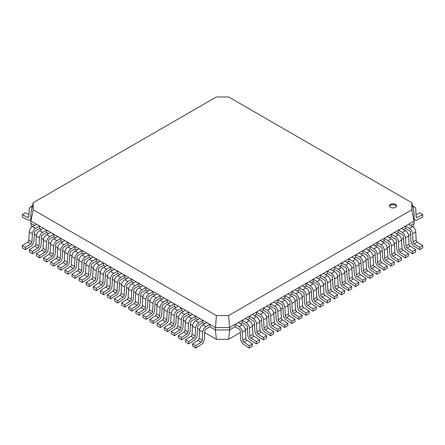 <?xml version="1.0" encoding="UTF-8"?>
<svg xmlns="http://www.w3.org/2000/svg" width="445" height="445" viewBox="0 0 445 445"><rect width="100%" height="100%" fill="white"/><g stroke="black" fill="none" stroke-linecap="round" stroke-linejoin="round"><path stroke-width="0.67" d="M389.475 206.313A3.582 2.069 180 0 1 392.968 204.689A3.582 2.069 180 0 1 396.467 206.313M390.437 207.326A3.582 2.069 180 0 1 389.392 205.868A3.582 2.069 180 0 1 392.968 203.799A3.582 2.069 180 0 1 396.551 205.868A3.582 2.069 180 0 1 394.342 207.776A3.582 2.069 180 0 1 390.437 207.326M33.214 202.714L33.214 209.806L216.359 315.544L228.641 315.544L229.598 327.57L414.095 221.048L414.095 212.855L411.786 202.714L228.641 96.977L216.359 96.977L33.214 202.714L30.905 212.855L30.905 221.048L215.402 327.57L229.598 327.57L229.598 329.945L235.132 326.747L235.132 324.372L239.065 326.641A4.617 2.664 60 0 1 242.325 332.065L242.742 340.23A1.708 0.985 -120 0 0 243.871 342.188L249.322 345.721L249.2 348.023L243.749 344.491A4.617 2.664 60 0 1 240.689 339.19L240.267 331.024A1.708 0.985 -120 0 0 239.065 329.022L235.132 326.747M240.311 323.76L242.225 322.653L242.225 320.278L246.157 322.547A4.617 2.664 60 0 1 249.417 327.965L249.84 336.136A1.708 0.985 -120 0 0 250.969 338.094L256.42 341.627L256.292 343.924L250.841 340.392A4.617 2.664 60 0 1 247.782 335.096L247.364 326.925A1.708 0.985 -120 0 0 246.157 324.922L242.225 322.653M247.409 319.66L249.322 318.553L249.322 316.178L253.255 318.448A4.617 2.664 60 0 1 256.515 323.871L256.932 332.037A1.708 0.985 -120 0 0 258.067 333.995L263.512 337.527L263.39 339.83L257.939 336.298A4.617 2.664 60 0 1 254.879 330.997L254.462 322.831A1.708 0.985 -120 0 0 253.255 320.828L249.322 318.553M254.501 315.566L256.42 314.459L256.42 312.084L260.353 314.354A4.617 2.664 60 0 1 263.612 319.771L264.03 327.943A1.708 0.985 -120 0 0 265.159 329.901L270.61 333.433L270.488 335.73L265.036 332.198A4.617 2.664 60 0 1 261.977 326.903L261.554 318.731A1.708 0.985 -120 0 0 260.353 316.729L256.42 314.459M261.599 311.467L263.512 310.36L263.512 307.984L267.451 310.254A4.617 2.664 60 0 1 270.705 315.677L271.127 323.843A1.708 0.985 -120 0 0 272.257 325.801L277.708 329.333L277.58 331.636L272.129 328.104A4.617 2.664 60 0 1 269.075 322.803L268.652 314.637A1.708 0.985 -120 0 0 267.451 312.635L263.512 310.36M268.697 307.373L270.61 306.266L270.61 303.891L274.543 306.16A4.617 2.664 60 0 1 277.802 311.578L278.22 319.749A1.708 0.985 -120 0 0 279.354 321.707L284.806 325.239L284.678 327.537L279.226 324.005A4.617 2.664 60 0 1 276.167 318.709L275.75 310.538A1.708 0.985 -120 0 0 274.543 308.535L270.61 306.266M275.789 303.273L277.708 302.166L277.708 299.791L281.641 302.06A4.617 2.664 60 0 1 284.9 307.484L285.317 315.65A1.708 0.985 -120 0 0 286.447 317.608L291.898 321.14L291.775 323.443L286.324 319.911A4.617 2.664 60 0 1 283.265 314.609L282.842 306.444A1.708 0.985 -120 0 0 281.641 304.441L277.708 302.166M282.887 299.179L284.806 298.072L284.806 295.697L288.738 297.966A4.617 2.664 60 0 1 291.992 303.384L292.415 311.556A1.708 0.985 -120 0 0 293.544 313.514L298.995 317.046L298.868 319.343L293.416 315.811A4.617 2.664 60 0 1 290.363 310.515L289.94 302.344A1.708 0.985 -120 0 0 288.738 300.342L284.806 298.072M289.984 295.079L291.898 293.973L291.898 291.597L295.83 293.867A4.617 2.664 60 0 1 299.09 299.29L299.513 307.456A1.708 0.985 -120 0 0 300.642 309.414L306.093 312.946L305.965 315.249L300.514 311.717A4.617 2.664 60 0 1 297.455 306.416L297.038 298.25A1.708 0.985 -120 0 0 295.83 296.248L291.898 293.973M297.082 290.986L298.995 289.879L298.995 287.503L302.928 289.773A4.617 2.664 60 0 1 306.188 295.191L306.605 303.362A1.708 0.985 -120 0 0 307.734 305.32L313.185 308.852L313.063 311.15L307.612 307.617A4.617 2.664 60 0 1 304.552 302.322L304.13 294.151A1.708 0.985 -120 0 0 302.928 292.148L298.995 289.879M304.174 286.886L306.093 285.779L306.093 283.404L310.026 285.673A4.617 2.664 60 0 1 313.28 291.097L313.703 299.262A1.708 0.985 -120 0 0 314.832 301.221L320.283 304.753L320.155 307.056L314.71 303.523A4.617 2.664 60 0 1 311.65 298.222L311.227 290.057A1.708 0.985 -120 0 0 310.026 288.054L306.093 285.779M311.272 282.792L313.185 281.685L313.185 279.31L317.118 281.579A4.617 2.664 60 0 1 320.378 286.997L320.801 295.168A1.708 0.985 -120 0 0 321.93 297.127L327.381 300.659L327.253 302.956L321.802 299.424A4.617 2.664 60 0 1 318.742 294.128L318.325 285.957A1.708 0.985 -120 0 0 317.118 283.954L313.185 281.685M318.37 278.692L320.283 277.585L320.283 275.21L324.216 277.48A4.617 2.664 60 0 1 327.476 282.903L327.893 291.069A1.708 0.985 -120 0 0 329.027 293.027L334.473 296.559L334.351 298.856L328.899 295.33A4.617 2.664 60 0 1 325.84 290.029L325.423 281.863A1.708 0.985 -120 0 0 324.216 279.855L320.283 277.585M325.462 274.598L327.381 273.491L327.381 271.116L331.314 273.386A4.617 2.664 60 0 1 334.573 278.804L334.99 286.975A1.708 0.985 -120 0 0 336.12 288.933L341.571 292.465L341.449 294.762L335.997 291.23A4.617 2.664 60 0 1 332.938 285.935L332.515 277.763A1.708 0.985 -120 0 0 331.314 275.761L327.381 273.491M332.56 270.499L334.473 269.392L334.473 267.017L338.406 269.286A4.617 2.664 60 0 1 341.665 274.71L342.088 282.875A1.708 0.985 -120 0 0 343.217 284.833L348.669 288.366L348.541 290.663L343.089 287.136A4.617 2.664 60 0 1 340.03 281.835L339.613 273.669A1.708 0.985 -120 0 0 338.406 271.661L334.473 269.392M339.657 266.405L341.571 265.298L341.571 262.923L345.504 265.192A4.617 2.664 60 0 1 348.763 270.61L349.18 278.781A1.708 0.985 -120 0 0 350.315 280.739L355.761 284.272L355.638 286.569L350.187 283.037A4.617 2.664 60 0 1 347.128 277.741L346.711 269.57A1.708 0.985 -120 0 0 345.504 267.567L341.571 265.298M346.75 262.305L348.669 261.198L348.669 258.823L352.601 261.093A4.617 2.664 60 0 1 355.861 266.516L356.278 274.682A1.708 0.985 -120 0 0 357.407 276.64L362.859 280.172L362.736 282.469L357.285 278.943A4.617 2.664 60 0 1 354.226 273.642L353.803 265.476A1.708 0.985 -120 0 0 352.601 263.468L348.669 261.198M353.847 258.211L355.761 257.104L355.761 254.729L359.699 256.999A4.617 2.664 60 0 1 362.953 262.416L363.376 270.588A1.708 0.985 -120 0 0 364.505 272.546L369.956 276.078L369.828 278.375L364.377 274.843A4.617 2.664 60 0 1 361.318 269.548L360.901 261.376A1.708 0.985 -120 0 0 359.699 259.374L355.761 257.104M360.945 254.112L362.859 253.005L362.859 250.63L366.791 252.899A4.617 2.664 60 0 1 370.051 258.322L370.468 266.488A1.708 0.985 -120 0 0 371.603 268.446L377.054 271.978L376.926 274.276L371.475 270.744A4.617 2.664 60 0 1 368.416 265.448L367.998 257.282A1.708 0.985 -120 0 0 366.791 255.274L362.859 253.005M368.037 250.018L369.956 248.911L369.956 246.53L373.889 248.805A4.617 2.664 60 0 1 377.149 254.223L377.566 262.394A1.708 0.985 -120 0 0 378.695 264.352L384.146 267.884L384.024 270.182L378.573 266.65A4.617 2.664 60 0 1 375.513 261.354L375.091 253.183A1.708 0.985 -120 0 0 373.889 251.18L369.956 248.911M375.135 245.918L377.054 244.811L377.054 242.436L380.987 244.706A4.617 2.664 60 0 1 384.241 250.129L384.664 258.295A1.708 0.985 -120 0 0 385.793 260.253L391.244 263.785L391.116 266.082L385.665 262.55A4.617 2.664 60 0 1 382.611 257.255L382.188 249.083A1.708 0.985 -120 0 0 380.987 247.081L377.054 244.811M382.233 241.819L384.146 240.717L384.146 238.336L388.079 240.612A4.617 2.664 60 0 1 391.339 246.029L391.761 254.201A1.708 0.985 -120 0 0 392.891 256.159L398.342 259.691L398.214 261.988L392.763 258.456A4.617 2.664 60 0 1 389.703 253.155L389.286 244.989A1.708 0.985 -120 0 0 388.079 242.987L384.146 240.717M389.33 237.725L391.244 236.618L391.244 234.242L395.177 236.512A4.617 2.664 60 0 1 398.436 241.935L398.853 250.101A1.708 0.985 -120 0 0 399.983 252.059L405.434 255.591L405.312 257.889L399.86 254.356A4.617 2.664 60 0 1 396.801 249.061L396.378 240.89A1.708 0.985 -120 0 0 395.177 238.887L391.244 236.618M396.423 233.625L398.342 232.524L398.342 230.143L402.274 232.418A4.617 2.664 60 0 1 405.529 237.836L405.951 246.007A1.708 0.985 -120 0 0 407.08 247.965L412.532 251.492L412.404 253.795L406.958 250.262A4.617 2.664 60 0 1 403.899 244.961L403.476 236.796A1.708 0.985 -120 0 0 402.274 234.793L398.342 232.524M403.52 229.531L405.434 228.424L405.434 226.049L409.367 228.318A4.617 2.664 60 0 1 412.626 233.742L413.049 241.908A1.708 0.985 -120 0 0 414.178 243.866L419.629 247.398L419.502 249.695L414.05 246.163A4.617 2.664 60 0 1 410.991 240.867L410.574 232.696A1.708 0.985 -120 0 0 409.367 230.694L405.434 228.424M410.618 225.431L414.095 223.429L414.095 221.048L411.786 209.806L411.786 202.714M209.868 326.747L209.868 324.372L205.935 326.641A4.617 2.664 120 0 0 202.675 332.065L202.258 340.23A1.708 0.985 -60 0 1 201.129 342.188L195.678 345.721L195.8 348.023L201.251 344.491A4.617 2.664 120 0 0 204.311 339.19L204.733 331.024A1.708 0.985 -60 0 1 205.935 329.022L209.868 326.747L215.402 329.945L216.359 315.544M215.402 329.945L229.598 329.945L228.641 339.307L216.359 339.307L215.402 329.945M31.734 227.067L30.905 223.429L30.905 221.048L33.214 209.806M30.905 223.429L34.382 225.431M39.566 228.424L39.566 226.049L35.633 228.318A4.617 2.664 120 0 0 32.374 233.742L31.951 241.908A1.708 0.985 -60 0 1 30.822 243.866L25.371 247.398L25.499 249.695L30.95 246.163A4.617 2.664 120 0 0 34.009 240.867L34.426 232.696A1.708 0.985 -60 0 1 35.633 230.694L39.566 228.424L41.48 229.531M46.658 232.524L46.658 230.143L42.726 232.418A4.617 2.664 120 0 0 39.471 237.836L39.049 246.007A1.708 0.985 -60 0 1 37.92 247.965L32.468 251.492L32.596 253.795L38.042 250.262A4.617 2.664 120 0 0 41.101 244.961L41.524 236.796A1.708 0.985 -60 0 1 42.726 234.793L46.658 232.524L48.577 233.625M53.756 236.618L53.756 234.242L49.823 236.512A4.617 2.664 120 0 0 46.564 241.935L46.146 250.101A1.708 0.985 -60 0 1 45.017 252.059L39.566 255.591L39.688 257.889L45.14 254.356A4.617 2.664 120 0 0 48.199 249.061L48.622 240.89A1.708 0.985 -60 0 1 49.823 238.887L53.756 236.618L55.669 237.725M60.854 240.717L60.854 238.336L56.921 240.612A4.617 2.664 120 0 0 53.661 246.029L53.239 254.201A1.708 0.985 -60 0 1 52.11 256.159L46.658 259.691L46.786 261.988L52.237 258.456A4.617 2.664 120 0 0 55.297 253.155L55.714 244.989A1.708 0.985 -60 0 1 56.921 242.987L60.854 240.717L62.767 241.819M67.946 244.811L67.946 242.436L64.013 244.706A4.617 2.664 120 0 0 60.759 250.129L60.336 258.295A1.708 0.985 -60 0 1 59.207 260.253L53.756 263.785L53.884 266.082L59.335 262.55A4.617 2.664 120 0 0 62.389 257.255L62.812 249.083A1.708 0.985 -60 0 1 64.013 247.081L67.946 244.811L69.865 245.918M75.044 248.911L75.044 246.53L71.111 248.805A4.617 2.664 120 0 0 67.851 254.223L67.434 262.394A1.708 0.985 -60 0 1 66.305 264.352L60.854 267.884L60.976 270.182L66.427 266.65A4.617 2.664 120 0 0 69.487 261.354L69.91 253.183A1.708 0.985 -60 0 1 71.111 251.18L75.044 248.911L76.963 250.018M82.141 253.005L82.141 250.63L78.209 252.899A4.617 2.664 120 0 0 74.949 258.322L74.532 266.488A1.708 0.985 -60 0 1 73.397 268.446L67.946 271.978L68.074 274.276L73.525 270.744A4.617 2.664 120 0 0 76.585 265.448L77.002 257.282A1.708 0.985 -60 0 1 78.209 255.274L82.141 253.005L84.055 254.112M89.239 257.104L89.239 254.729L85.301 256.999A4.617 2.664 120 0 0 82.047 262.416L81.624 270.588A1.708 0.985 -60 0 1 80.495 272.546L75.044 276.078L75.172 278.375L80.623 274.843A4.617 2.664 120 0 0 83.682 269.548L84.099 261.376A1.708 0.985 -60 0 1 85.301 259.374L89.239 257.104L91.153 258.211M96.331 261.198L96.331 258.823L92.399 261.093A4.617 2.664 120 0 0 89.139 266.516L88.722 274.682A1.708 0.985 -60 0 1 87.593 276.64L82.141 280.172L82.264 282.469L87.715 278.943A4.617 2.664 120 0 0 90.774 273.642L91.197 265.476A1.708 0.985 -60 0 1 92.399 263.468L96.331 261.198L98.25 262.305M103.429 265.298L103.429 262.923L99.496 265.192A4.617 2.664 120 0 0 96.237 270.61L95.82 278.781A1.708 0.985 -60 0 1 94.685 280.739L89.239 284.272L89.362 286.569L94.813 283.037A4.617 2.664 120 0 0 97.872 277.741L98.289 269.57A1.708 0.985 -60 0 1 99.496 267.567L103.429 265.298L105.343 266.405M110.527 269.392L110.527 267.017L106.594 269.286A4.617 2.664 120 0 0 103.335 274.71L102.912 282.875A1.708 0.985 -60 0 1 101.783 284.833L96.331 288.366L96.459 290.663L101.911 287.136A4.617 2.664 120 0 0 104.97 281.835L105.387 273.669A1.708 0.985 -60 0 1 106.594 271.661L110.527 269.392L112.44 270.499M117.619 273.491L117.619 271.116L113.686 273.386A4.617 2.664 120 0 0 110.427 278.804L110.01 286.975A1.708 0.985 -60 0 1 108.88 288.933L103.429 292.465L103.552 294.762L109.003 291.23A4.617 2.664 120 0 0 112.062 285.935L112.485 277.763A1.708 0.985 -60 0 1 113.686 275.761L117.619 273.491L119.538 274.598M124.717 277.585L124.717 275.21L120.784 277.48A4.617 2.664 120 0 0 117.525 282.903L117.107 291.069A1.708 0.985 -60 0 1 115.973 293.027L110.527 296.559L110.649 298.856L116.101 295.33A4.617 2.664 120 0 0 119.16 290.029L119.577 281.863A1.708 0.985 -60 0 1 120.784 279.855L124.717 277.585L126.63 278.692M131.815 281.685L131.815 279.31L127.882 281.579A4.617 2.664 120 0 0 124.622 286.997L124.2 295.168A1.708 0.985 -60 0 1 123.07 297.127L117.619 300.659L117.747 302.956L123.198 299.424A4.617 2.664 120 0 0 126.258 294.128L126.675 285.957A1.708 0.985 -60 0 1 127.882 283.954L131.815 281.685L133.728 282.792M138.907 285.779L138.907 283.404L134.974 285.673A4.617 2.664 120 0 0 131.72 291.097L131.297 299.262A1.708 0.985 -60 0 1 130.168 301.221L124.717 304.753L124.845 307.056L130.29 303.523A4.617 2.664 120 0 0 133.35 298.222L133.773 290.057A1.708 0.985 -60 0 1 134.974 288.054L138.907 285.779L140.826 286.886M146.005 289.879L146.005 287.503L142.072 289.773A4.617 2.664 120 0 0 138.812 295.191L138.395 303.362A1.708 0.985 -60 0 1 137.266 305.32L131.815 308.852L131.937 311.15L137.388 307.617A4.617 2.664 120 0 0 140.448 302.322L140.87 294.151A1.708 0.985 -60 0 1 142.072 292.148L146.005 289.879L147.918 290.986M153.102 293.973L153.102 291.597L149.17 293.867A4.617 2.664 120 0 0 145.91 299.29L145.487 307.456A1.708 0.985 -60 0 1 144.358 309.414L138.907 312.946L139.035 315.249L144.486 311.717A4.617 2.664 120 0 0 147.545 306.416L147.963 298.25A1.708 0.985 -60 0 1 149.17 296.248L153.102 293.973L155.016 295.079M160.194 298.072L160.194 295.697L156.262 297.966A4.617 2.664 120 0 0 153.008 303.384L152.585 311.556A1.708 0.985 -60 0 1 151.456 313.514L146.005 317.046L146.132 319.343L151.584 315.811A4.617 2.664 120 0 0 154.638 310.515L155.06 302.344A1.708 0.985 -60 0 1 156.262 300.342L160.194 298.072L162.114 299.179M167.292 302.166L167.292 299.791L163.359 302.06A4.617 2.664 120 0 0 160.1 307.484L159.683 315.65A1.708 0.985 -60 0 1 158.554 317.608L153.102 321.14L153.225 323.443L158.676 319.911A4.617 2.664 120 0 0 161.735 314.609L162.158 306.444A1.708 0.985 -60 0 1 163.359 304.441L167.292 302.166L169.211 303.273M174.39 306.266L174.39 303.891L170.457 306.16A4.617 2.664 120 0 0 167.198 311.578L166.78 319.749A1.708 0.985 -60 0 1 165.646 321.707L160.194 325.239L160.322 327.537L165.774 324.005A4.617 2.664 120 0 0 168.833 318.709L169.25 310.538A1.708 0.985 -60 0 1 170.457 308.535L174.39 306.266L176.303 307.373M181.488 310.36L181.488 307.984L177.549 310.254A4.617 2.664 120 0 0 174.295 315.677L173.873 323.843A1.708 0.985 -60 0 1 172.743 325.801L167.292 329.333L167.42 331.636L172.871 328.104A4.617 2.664 120 0 0 175.925 322.803L176.348 314.637A1.708 0.985 -60 0 1 177.549 312.635L181.488 310.36L183.401 311.467M188.58 314.459L188.58 312.084L184.647 314.354A4.617 2.664 120 0 0 181.388 319.771L180.97 327.943A1.708 0.985 -60 0 1 179.841 329.901L174.39 333.433L174.512 335.73L179.964 332.198A4.617 2.664 120 0 0 183.023 326.903L183.446 318.731A1.708 0.985 -60 0 1 184.647 316.729L188.58 314.459L190.499 315.566M195.678 318.553L195.678 316.178L191.745 318.448A4.617 2.664 120 0 0 188.485 323.871L188.068 332.037A1.708 0.985 -60 0 1 186.933 333.995L181.488 337.527L181.61 339.83L187.061 336.298A4.617 2.664 120 0 0 190.121 330.997L190.538 322.831A1.708 0.985 -60 0 1 191.745 320.828L195.678 318.553L197.591 319.66M202.775 322.653L202.775 320.278L198.843 322.547A4.617 2.664 120 0 0 195.583 327.965L195.16 336.136A1.708 0.985 -60 0 1 194.031 338.094L188.58 341.627L188.708 343.924L194.159 340.392A4.617 2.664 120 0 0 197.218 335.096L197.636 326.925A1.708 0.985 -60 0 1 198.843 324.922L202.775 322.653L204.689 323.76M413.266 227.067L414.095 223.429M410.652 234.22L408.582 235.416M403.554 238.32L401.485 239.51M396.462 242.414L394.392 243.61M389.364 246.513L387.295 247.704M382.266 250.607L380.197 251.803M375.168 254.707L373.105 255.897M368.076 258.801L366.007 259.997M360.978 262.9L358.909 264.091M353.881 266.994L351.817 268.19M346.789 271.094L344.719 272.284M339.691 275.188L337.622 276.384M332.593 279.288L330.529 280.478M325.501 283.382L323.432 284.578M318.403 287.481L316.334 288.672M311.305 291.575L309.236 292.771M304.213 295.675L302.144 296.865M297.115 299.769L295.046 300.965M290.018 303.868L287.948 305.064M282.92 307.962L280.856 309.158M275.828 312.062L273.758 313.258M268.73 316.156L266.661 317.352M261.632 320.255L259.569 321.451M254.54 324.349L252.471 325.545M247.442 328.449L245.373 329.645M240.345 332.543L228.641 339.307M216.359 339.307L204.656 332.543M199.627 329.645L197.558 328.449M192.529 325.545L190.46 324.349M185.432 321.451L183.368 320.255M178.339 317.352L176.27 316.156M171.242 313.258L169.172 312.062M164.144 309.158L162.08 307.962M157.052 305.064L154.982 303.868M149.954 300.965L147.885 299.769M142.856 296.865L140.787 295.675M135.764 292.771L133.695 291.575M128.666 288.672L126.597 287.481M121.568 284.578L119.499 283.382M114.471 280.478L112.407 279.288M107.379 276.384L105.309 275.188M100.281 272.284L98.212 271.094M93.183 268.19L91.119 266.994M86.091 264.091L84.022 262.9M78.993 259.997L76.924 258.801M71.895 255.897L69.832 254.707M64.803 251.803L62.734 250.607M57.705 247.704L55.636 246.513M50.608 243.61L48.538 242.414M43.515 239.51L41.446 238.32M36.418 235.416L34.348 234.22M228.641 315.544L411.786 209.806M412.81 207.225A4.617 2.664 -60 0 1 414.801 207.164A4.617 2.664 -60 0 1 415.747 209.05L416.17 216.732A1.708 0.985 120 0 0 416.52 217.427A1.708 0.985 120 0 0 417.299 217.383L422.75 214.624L422.622 217.065L417.176 219.83A4.617 2.664 -60 0 1 415.063 219.952A4.617 2.664 -60 0 1 414.117 218.061L414.095 217.661M416.053 214.629L419.629 212.821L422.75 214.624M413.75 211.342L413.694 210.379A1.708 0.985 120 0 0 413.372 209.701M195.678 345.721L192.557 343.918L198.003 340.386A1.708 0.985 -60 0 0 199.138 338.428L199.555 330.262A4.617 2.664 120 0 1 202.814 324.839L206.747 322.569L209.868 324.372M192.557 343.918L192.679 346.221L195.8 348.023M103.429 292.465L100.309 290.663L105.754 287.131A1.708 0.985 -60 0 0 106.889 285.173L107.306 277.001A4.617 2.664 120 0 1 110.566 271.584L114.499 269.314L117.619 271.116M100.309 290.663L100.431 292.96L103.552 294.762M110.527 296.559L107.401 294.757L112.852 291.225A1.708 0.985 -60 0 0 113.981 289.267L114.404 281.101A4.617 2.664 120 0 1 117.664 275.678L121.596 273.408L124.717 275.21M107.401 294.757L107.529 297.054L110.649 298.856M117.619 300.659L114.499 298.856L119.95 295.324A1.708 0.985 -60 0 0 121.079 293.366L121.502 285.195A4.617 2.664 120 0 1 124.756 279.777L128.688 277.508L131.815 279.31M114.499 298.856L114.626 301.154L117.747 302.956M124.717 304.753L121.596 302.95L127.048 299.418A1.708 0.985 -60 0 0 128.177 297.46L128.594 289.295A4.617 2.664 120 0 1 131.853 283.871L135.786 281.602L138.907 283.404M121.596 302.95L121.719 305.248L124.845 307.056M131.815 308.852L128.688 307.05L134.14 303.518A1.708 0.985 -60 0 0 135.269 301.56L135.692 293.389A4.617 2.664 120 0 1 138.951 287.971L142.884 285.701L146.005 287.503M128.688 307.05L128.816 309.347L131.937 311.15M138.907 312.946L135.786 311.144L141.237 307.612A1.708 0.985 -60 0 0 142.367 305.654L142.789 297.488A4.617 2.664 120 0 1 146.043 292.065L149.976 289.795L153.102 291.597M135.786 311.144L135.914 313.441L139.035 315.249M146.005 317.046L142.884 315.244L148.335 311.711A1.708 0.985 -60 0 0 149.464 309.753L149.882 301.582A4.617 2.664 120 0 1 153.141 296.164L157.074 293.895L160.194 295.697M142.884 315.244L143.006 317.541L146.132 319.343M188.58 341.627L185.459 339.824L190.911 336.292A1.708 0.985 -60 0 0 192.04 334.334L192.457 326.163A4.617 2.664 120 0 1 195.717 320.745L199.649 318.475L202.775 320.278M185.459 339.824L185.582 342.122L188.708 343.924M181.488 337.527L178.362 335.725L183.813 332.193A1.708 0.985 -60 0 0 184.942 330.234L185.365 322.069A4.617 2.664 120 0 1 188.624 316.645L192.557 314.376L195.678 316.178M178.362 335.725L178.489 338.028L181.61 339.83M174.39 333.433L171.269 331.631L176.715 328.099A1.708 0.985 -60 0 0 177.85 326.141L178.267 317.969A4.617 2.664 120 0 1 181.527 312.551L185.459 310.282L188.58 312.084M171.269 331.631L171.392 333.928L174.512 335.73M167.292 329.333L164.172 327.531L169.623 323.999A1.708 0.985 -60 0 0 170.752 322.041L171.169 313.875A4.617 2.664 120 0 1 174.429 308.452L178.362 306.182L181.488 307.984M164.172 327.531L164.294 329.834L167.42 331.636M160.194 325.239L157.074 323.437L162.525 319.905A1.708 0.985 -60 0 0 163.654 317.947L164.077 309.776A4.617 2.664 120 0 1 167.331 304.358L171.269 302.088L174.39 303.891M157.074 323.437L157.202 325.734L160.322 327.537M153.102 321.14L149.976 319.338L155.427 315.805A1.708 0.985 -60 0 0 156.562 313.847L156.979 305.682A4.617 2.664 120 0 1 160.239 300.258L164.172 297.989L167.292 299.791M149.976 319.338L150.104 321.64L153.225 323.443M96.331 288.366L93.211 286.563L98.662 283.031A1.708 0.985 -60 0 0 99.791 281.073L100.208 272.907A4.617 2.664 120 0 1 103.468 267.484L107.401 265.214L110.527 267.017M93.211 286.563L93.333 288.861L96.459 290.663M89.239 284.272L86.113 282.469L91.564 278.937A1.708 0.985 -60 0 0 92.694 276.979L93.116 268.808A4.617 2.664 120 0 1 96.376 263.39L100.309 261.115L103.429 262.923M86.113 282.469L86.241 284.767L89.362 286.569M82.141 280.172L79.021 278.37L84.467 274.838A1.708 0.985 -60 0 0 85.601 272.88L86.018 264.714A4.617 2.664 120 0 1 89.278 259.29L93.211 257.021L96.331 258.823M79.021 278.37L79.143 280.667L82.264 282.469M75.044 276.078L71.923 274.276L77.374 270.744A1.708 0.985 -60 0 0 78.504 268.786L78.921 260.614A4.617 2.664 120 0 1 82.18 255.196L86.113 252.921L89.239 254.729M71.923 274.276L72.046 276.573L75.172 278.375M67.946 271.978L64.825 270.176L70.277 266.644A1.708 0.985 -60 0 0 71.406 264.686L71.829 256.52A4.617 2.664 120 0 1 75.083 251.097L79.021 248.827L82.141 250.63M64.825 270.176L64.953 272.474L68.074 274.276M60.854 267.884L57.728 266.077L63.179 262.55A1.708 0.985 -60 0 0 64.314 260.592L64.731 252.421A4.617 2.664 120 0 1 67.99 247.003L71.923 244.728L75.044 246.53M57.728 266.077L57.856 268.38L60.976 270.182M53.756 263.785L50.635 261.983L56.087 258.45A1.708 0.985 -60 0 0 57.216 256.492L57.633 248.327A4.617 2.664 120 0 1 60.893 242.903L64.825 240.634L67.946 242.436M50.635 261.983L50.758 264.28L53.884 266.082M46.658 259.691L43.538 257.883L48.989 254.356A1.708 0.985 -60 0 0 50.118 252.398L50.541 244.227A4.617 2.664 120 0 1 53.795 238.809L57.728 236.534L60.854 238.336M43.538 257.883L43.666 260.186L46.786 261.988M39.566 255.591L36.44 253.789L41.891 250.257A1.708 0.985 -60 0 0 43.02 248.299L43.443 240.133A4.617 2.664 120 0 1 46.703 234.71L50.635 232.44L53.756 234.242M36.44 253.789L36.568 256.086L39.688 257.889M32.468 251.492L29.348 249.69L34.799 246.157A1.708 0.985 -60 0 0 35.928 244.205L36.345 236.034A4.617 2.664 120 0 1 39.605 230.616L43.538 228.341L46.658 230.143M29.348 249.69L29.47 251.992L32.596 253.795M25.371 247.398L22.25 245.595L27.701 242.063A1.708 0.985 -60 0 0 28.83 240.105L29.253 231.934A4.617 2.664 120 0 1 32.507 226.516L36.44 224.247L39.566 226.049M22.25 245.595L22.378 247.893L25.499 249.695M32.19 207.225A4.617 2.664 -120 0 0 30.199 207.164A4.617 2.664 -120 0 0 29.253 209.05L28.83 216.732A1.708 0.985 60 0 1 28.48 217.427A1.708 0.985 60 0 1 27.701 217.383L22.25 214.624L22.378 217.065L27.824 219.83A4.617 2.664 -120 0 0 29.937 219.952A4.617 2.664 -120 0 0 30.883 218.061L30.905 217.661M28.947 214.629L25.371 212.821L22.25 214.624M31.25 211.342L31.306 210.379A1.708 0.985 60 0 1 31.628 209.701M419.629 247.398L422.75 245.595L417.299 242.063A1.708 0.985 -120 0 1 416.17 240.105L415.747 231.934A4.617 2.664 60 0 0 412.493 226.516L408.56 224.247L405.434 226.049M422.75 245.595L422.622 247.893L419.502 249.695M412.532 251.492L415.652 249.69L410.201 246.157A1.708 0.985 -120 0 1 409.072 244.205L408.655 236.034A4.617 2.664 60 0 0 405.395 230.616L401.462 228.341L398.342 230.143M415.652 249.69L415.53 251.992L412.404 253.795M405.434 255.591L408.56 253.789L403.109 250.257A1.708 0.985 -120 0 1 401.98 248.299L401.557 240.133A4.617 2.664 60 0 0 398.297 234.71L394.365 232.44L391.244 234.242M408.56 253.789L408.432 256.086L405.312 257.889M398.342 259.691L401.462 257.883L396.011 254.356A1.708 0.985 -120 0 1 394.882 252.398L394.459 244.227A4.617 2.664 60 0 0 391.205 238.809L387.272 236.534L384.146 238.336M401.462 257.883L401.334 260.186L398.214 261.988M391.244 263.785L394.365 261.983L388.913 258.45A1.708 0.985 -120 0 1 387.784 256.492L387.367 248.327A4.617 2.664 60 0 0 384.107 242.903L380.175 240.634L377.054 242.436M394.365 261.983L394.242 264.28L391.116 266.082M384.146 267.884L387.272 266.077L381.821 262.55A1.708 0.985 -120 0 1 380.686 260.592L380.269 252.421A4.617 2.664 60 0 0 377.01 247.003L373.077 244.728L369.956 246.53M387.272 266.077L387.144 268.38L384.024 270.182M377.054 271.978L380.175 270.176L374.723 266.644A1.708 0.985 -120 0 1 373.594 264.686L373.171 256.52A4.617 2.664 60 0 0 369.917 251.097L365.979 248.827L362.859 250.63M380.175 270.176L380.047 272.474L376.926 274.276M369.956 276.078L373.077 274.276L367.626 270.744A1.708 0.985 -120 0 1 366.496 268.786L366.079 260.614A4.617 2.664 60 0 0 362.82 255.196L358.887 252.921L355.761 254.729M373.077 274.276L372.955 276.573L369.828 278.375M362.859 280.172L365.979 278.37L360.533 274.838A1.708 0.985 -120 0 1 359.399 272.88L358.982 264.714A4.617 2.664 60 0 0 355.722 259.29L351.789 257.021L348.669 258.823M365.979 278.37L365.857 280.667L362.736 282.469M355.761 284.272L358.887 282.469L353.436 278.937A1.708 0.985 -120 0 1 352.307 276.979L351.884 268.808A4.617 2.664 60 0 0 348.624 263.39L344.691 261.115L341.571 262.923M358.887 282.469L358.759 284.767L355.638 286.569M348.669 288.366L351.789 286.563L346.338 283.031A1.708 0.985 -120 0 1 345.209 281.073L344.792 272.907A4.617 2.664 60 0 0 341.532 267.484L337.599 265.214L334.473 267.017M351.789 286.563L351.667 288.861L348.541 290.663M341.571 292.465L344.691 290.663L339.246 287.131A1.708 0.985 -120 0 1 338.111 285.173L337.694 277.001A4.617 2.664 60 0 0 334.434 271.584L330.502 269.314L327.381 271.116M344.691 290.663L344.569 292.96L341.449 294.762M334.473 296.559L337.599 294.757L332.148 291.225A1.708 0.985 -120 0 1 331.019 289.267L330.596 281.101A4.617 2.664 60 0 0 327.336 275.678L323.404 273.408L320.283 275.21M337.599 294.757L337.471 297.054L334.351 298.856M327.381 300.659L330.502 298.856L325.05 295.324A1.708 0.985 -120 0 1 323.921 293.366L323.498 285.195A4.617 2.664 60 0 0 320.244 279.777L316.312 277.508L313.185 279.31M330.502 298.856L330.374 301.154L327.253 302.956M320.283 304.753L323.404 302.95L317.953 299.418A1.708 0.985 -120 0 1 316.823 297.46L316.406 289.295A4.617 2.664 60 0 0 313.147 283.871L309.214 281.602L306.093 283.404M323.404 302.95L323.281 305.248L320.155 307.056M313.185 308.852L316.312 307.05L310.86 303.518A1.708 0.985 -120 0 1 309.731 301.56L309.308 293.389A4.617 2.664 60 0 0 306.049 287.971L302.116 285.701L298.995 287.503M316.312 307.05L316.184 309.347L313.063 311.15M306.093 312.946L309.214 311.144L303.763 307.612A1.708 0.985 -120 0 1 302.633 305.654L302.211 297.488A4.617 2.664 60 0 0 298.957 292.065L295.024 289.795L291.898 291.597M309.214 311.144L309.086 313.441L305.965 315.249M298.995 317.046L302.116 315.244L296.665 311.711A1.708 0.985 -120 0 1 295.536 309.753L295.118 301.582A4.617 2.664 60 0 0 291.859 296.164L287.926 293.895L284.806 295.697M302.116 315.244L301.994 317.541L298.868 319.343M291.898 321.14L295.024 319.338L289.573 315.805A1.708 0.985 -120 0 1 288.438 313.847L288.021 305.682A4.617 2.664 60 0 0 284.761 300.258L280.828 297.989L277.708 299.791M295.024 319.338L294.896 321.64L291.775 323.443M284.806 325.239L287.926 323.437L282.475 319.905A1.708 0.985 -120 0 1 281.346 317.947L280.923 309.776A4.617 2.664 60 0 0 277.669 304.358L273.731 302.088L270.61 303.891M287.926 323.437L287.798 325.734L284.678 327.537M277.708 329.333L280.828 327.531L275.377 323.999A1.708 0.985 -120 0 1 274.248 322.041L273.831 313.875A4.617 2.664 60 0 0 270.571 308.452L266.638 306.182L263.512 307.984M280.828 327.531L280.706 329.834L277.58 331.636M270.61 333.433L273.731 331.631L268.285 328.099A1.708 0.985 -120 0 1 267.15 326.141L266.733 317.969A4.617 2.664 60 0 0 263.473 312.551L259.541 310.282L256.42 312.084M273.731 331.631L273.608 333.928L270.488 335.73M263.512 337.527L266.638 335.725L261.187 332.193A1.708 0.985 -120 0 1 260.058 330.234L259.635 322.069A4.617 2.664 60 0 0 256.376 316.645L252.443 314.376L249.322 316.178M266.638 335.725L266.511 338.028L263.39 339.83M256.42 341.627L259.541 339.824L254.089 336.292A1.708 0.985 -120 0 1 252.96 334.334L252.543 326.163A4.617 2.664 60 0 0 249.283 320.745L245.351 318.475L242.225 320.278M259.541 339.824L259.418 342.122L256.292 343.924M249.322 345.721L252.443 343.918L246.997 340.386A1.708 0.985 -120 0 1 245.863 338.428L245.445 330.262A4.617 2.664 60 0 0 242.186 324.839L238.253 322.569L235.132 324.372M252.443 343.918L252.321 346.221L249.2 348.023M416.17 216.732L417.299 217.383M202.814 324.839L205.935 326.641M199.555 330.262L202.675 332.065M199.138 338.428L202.258 340.23M198.003 340.386L201.129 342.188M110.566 271.584L113.686 273.386M107.306 277.001L110.427 278.804M106.889 285.173L110.01 286.975M105.754 287.131L108.88 288.933M117.664 275.678L120.784 277.48M114.404 281.101L117.525 282.903M113.981 289.267L117.107 291.069M112.852 291.225L115.973 293.027M124.756 279.777L127.882 281.579M121.502 285.195L124.622 286.997M121.079 293.366L124.2 295.168M119.95 295.324L123.07 297.127M131.853 283.871L134.974 285.673M128.594 289.295L131.72 291.097M128.177 297.46L131.297 299.262M127.048 299.418L130.168 301.221M138.951 287.971L142.072 289.773M135.692 293.389L138.812 295.191M135.269 301.56L138.395 303.362M134.14 303.518L137.266 305.32M146.043 292.065L149.17 293.867M142.789 297.488L145.91 299.29M142.367 305.654L145.487 307.456M141.237 307.612L144.358 309.414M153.141 296.164L156.262 297.966M149.882 301.582L153.008 303.384M149.464 309.753L152.585 311.556M148.335 311.711L151.456 313.514M195.717 320.745L198.843 322.547M192.457 326.163L195.583 327.965M192.04 334.334L195.16 336.136M190.911 336.292L194.031 338.094M188.624 316.645L191.745 318.448M185.365 322.069L188.485 323.871M184.942 330.234L188.068 332.037M183.813 332.193L186.933 333.995M181.527 312.551L184.647 314.354M178.267 317.969L181.388 319.771M177.85 326.141L180.97 327.943M176.715 328.099L179.841 329.901M174.429 308.452L177.549 310.254M171.169 313.875L174.295 315.677M170.752 322.041L173.873 323.843M169.623 323.999L172.743 325.801M167.331 304.358L170.457 306.16M164.077 309.776L167.198 311.578M163.654 317.947L166.78 319.749M162.525 319.905L165.646 321.707M160.239 300.258L163.359 302.06M156.979 305.682L160.1 307.484M156.562 313.847L159.683 315.65M155.427 315.805L158.554 317.608M103.468 267.484L106.594 269.286M100.208 272.907L103.335 274.71M99.791 281.073L102.912 282.875M98.662 283.031L101.783 284.833M96.376 263.39L99.496 265.192M93.116 268.808L96.237 270.61M92.694 276.979L95.82 278.781M91.564 278.937L94.685 280.739M89.278 259.29L92.399 261.093M86.018 264.714L89.139 266.516M85.601 272.88L88.722 274.682M84.467 274.838L87.593 276.64M82.18 255.196L85.301 256.999M78.921 260.614L82.047 262.416M78.504 268.786L81.624 270.588M77.374 270.744L80.495 272.546M75.083 251.097L78.209 252.899M71.829 256.52L74.949 258.322M71.406 264.686L74.532 266.488M70.277 266.644L73.397 268.446M67.99 247.003L71.111 248.805M64.731 252.421L67.851 254.223M64.314 260.592L67.434 262.394M63.179 262.55L66.305 264.352M60.893 242.903L64.013 244.706M57.633 248.327L60.759 250.129M57.216 256.492L60.336 258.295M56.087 258.45L59.207 260.253M53.795 238.809L56.921 240.612M50.541 244.227L53.661 246.029M50.118 252.398L53.239 254.201M48.989 254.356L52.11 256.159M46.703 234.71L49.823 236.512M43.443 240.133L46.564 241.935M43.02 248.299L46.146 250.101M41.891 250.257L45.017 252.059M39.605 230.616L42.726 232.418M36.345 236.034L39.471 237.836M35.928 244.205L39.049 246.007M34.799 246.157L37.92 247.965M32.507 226.516L35.633 228.318M29.253 231.934L32.374 233.742M28.83 240.105L31.951 241.908M27.701 242.063L30.822 243.866M28.83 216.732L27.701 217.383M412.493 226.516L409.367 228.318M415.747 231.934L412.626 233.742M416.17 240.105L413.049 241.908M417.299 242.063L414.178 243.866M405.395 230.616L402.274 232.418M408.655 236.034L405.529 237.836M409.072 244.205L405.951 246.007M410.201 246.157L407.08 247.965M398.297 234.71L395.177 236.512M401.557 240.133L398.436 241.935M401.98 248.299L398.853 250.101M403.109 250.257L399.983 252.059M391.205 238.809L388.079 240.612M394.459 244.227L391.339 246.029M394.882 252.398L391.761 254.201M396.011 254.356L392.891 256.159M384.107 242.903L380.987 244.706M387.367 248.327L384.241 250.129M387.784 256.492L384.664 258.295M388.913 258.45L385.793 260.253M377.01 247.003L373.889 248.805M380.269 252.421L377.149 254.223M380.686 260.592L377.566 262.394M381.821 262.55L378.695 264.352M369.917 251.097L366.791 252.899M373.171 256.52L370.051 258.322M373.594 264.686L370.468 266.488M374.723 266.644L371.603 268.446M362.82 255.196L359.699 256.999M366.079 260.614L362.953 262.416M366.496 268.786L363.376 270.588M367.626 270.744L364.505 272.546M355.722 259.29L352.601 261.093M358.982 264.714L355.861 266.516M359.399 272.88L356.278 274.682M360.533 274.838L357.407 276.64M348.624 263.39L345.504 265.192M351.884 268.808L348.763 270.61M352.307 276.979L349.18 278.781M353.436 278.937L350.315 280.739M341.532 267.484L338.406 269.286M344.792 272.907L341.665 274.71M345.209 281.073L342.088 282.875M346.338 283.031L343.217 284.833M334.434 271.584L331.314 273.386M337.694 277.001L334.573 278.804M338.111 285.173L334.99 286.975M339.246 287.131L336.12 288.933M327.336 275.678L324.216 277.48M330.596 281.101L327.476 282.903M331.019 289.267L327.893 291.069M332.148 291.225L329.027 293.027M320.244 279.777L317.118 281.579M323.498 285.195L320.378 286.997M323.921 293.366L320.801 295.168M325.05 295.324L321.93 297.127M313.147 283.871L310.026 285.673M316.406 289.295L313.28 291.097M316.823 297.46L313.703 299.262M317.953 299.418L314.832 301.221M306.049 287.971L302.928 289.773M309.308 293.389L306.188 295.191M309.731 301.56L306.605 303.362M310.86 303.518L307.734 305.32M298.957 292.065L295.83 293.867M302.211 297.488L299.09 299.29M302.633 305.654L299.513 307.456M303.763 307.612L300.642 309.414M291.859 296.164L288.738 297.966M295.118 301.582L291.992 303.384M295.536 309.753L292.415 311.556M296.665 311.711L293.544 313.514M284.761 300.258L281.641 302.06M288.021 305.682L284.9 307.484M288.438 313.847L285.317 315.65M289.573 315.805L286.447 317.608M277.669 304.358L274.543 306.16M280.923 309.776L277.802 311.578M281.346 317.947L278.22 319.749M282.475 319.905L279.354 321.707M270.571 308.452L267.451 310.254M273.831 313.875L270.705 315.677M274.248 322.041L271.127 323.843M275.377 323.999L272.257 325.801M263.473 312.551L260.353 314.354M266.733 317.969L263.612 319.771M267.15 326.141L264.03 327.943M268.285 328.099L265.159 329.901M256.376 316.645L253.255 318.448M259.635 322.069L256.515 323.871M260.058 330.234L256.932 332.037M261.187 332.193L258.067 333.995M249.283 320.745L246.157 322.547M252.543 326.163L249.417 327.965M252.96 334.334L249.84 336.136M254.089 336.292L250.969 338.094M242.186 324.839L239.065 326.641M245.445 330.262L242.325 332.065M245.863 338.428L242.742 340.23M246.997 340.386L243.871 342.188M412.493 205.829L414.801 207.164M414.095 219.391L415.063 219.952M32.507 205.829L30.199 207.164M30.905 219.391L29.937 219.952"/></g></svg>
